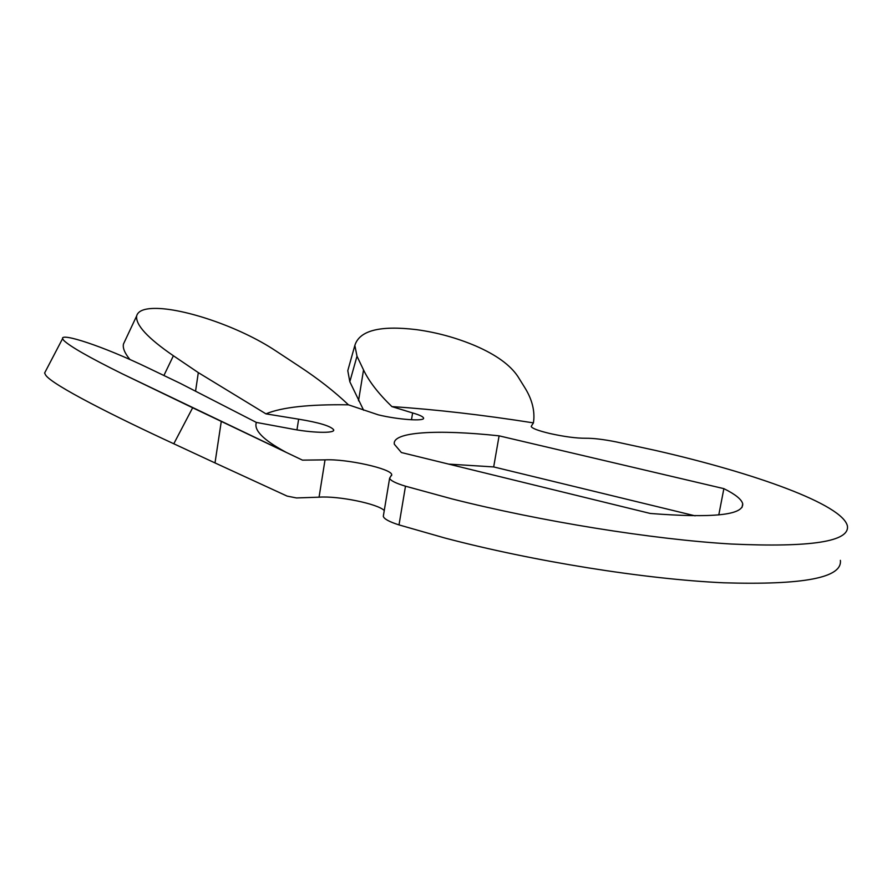<?xml version="1.0" encoding="UTF-8"?>
<svg xmlns="http://www.w3.org/2000/svg" width="892" height="892" viewBox="0 0 892 892"><rect width="100%" height="100%" fill="white"/><g stroke="black" fill="none" stroke-linecap="round" stroke-linejoin="round"><path stroke-width="1.34" d="M531.364 426.822L531.231 426.51C532.134 428.416 538.344 430.747 549.873 433.512C564.346 436.701 576.254 438.284 585.587 438.251C593.258 438.162 603.405 439.377 616.038 441.875L655.364 450.404C755.636 473.262 842.494 504.56 847.4 525.934C849.886 541.567 811.174 547.599 731.262 544.02C652.331 539.37 540.44 521.341 451.687 498.818L405.492 486.196L399.014 524.909C389.224 521.775 383.984 518.91 383.304 516.301L383.482 515.264M195.616 390.808L198.314 372.622L265.939 413.855C281.76 407.243 309.268 404.232 348.449 404.823L378.286 414.836C398.278 419.719 425.261 421.548 423.555 418.013C423.076 416.609 419.43 414.914 412.617 412.951L411.48 419.775M531.532 425.818L533.438 422.886L533.84 419.229C534.464 408.77 531.42 398.167 524.674 387.429L517.839 376.435C510.224 365.029 496.197 354.871 475.759 345.973C456.838 337.923 437.113 332.482 416.62 329.661C380.048 325.234 359.454 330.486 354.849 345.427L357.001 356.209L363.535 369.946C368.953 381.352 378.398 393.573 391.889 406.596L412.617 412.951M840.375 560.354C842.483 577.715 803.592 585.185 723.702 582.799C644.827 579.187 533.304 561.347 444.974 538.043L399.014 524.909M173.795 443.77L215.005 462.926L221.283 421.403L192.65 407.778L173.795 443.77C115.982 417.077 51.747 384.831 45.615 375.019L44.611 373.012L45.358 371.596M348.449 404.823C334.522 391.566 318.043 378.676 298.976 366.166L275.818 350.902C239.268 326.55 183.25 308.119 154.918 308.409C144.025 308.476 137.925 311.007 136.632 316.002C135.551 324.956 147.804 338.202 173.394 355.763L163.905 375.51M363.613 410.242L349.82 381.731L347.78 370.693L354.849 345.416M44.611 373.012L62.585 338.625C60.79 332.683 101.721 345.505 148.641 368.173L180.184 383.315L256.372 422.429C253.618 430.078 263.185 439.856 285.061 451.742L285.808 452.144M198.314 372.622L173.394 355.763M384.262 510.536C377.907 503.802 338.224 495.718 319.057 497.178L296.478 497.948L287.101 496.097L215.005 462.926M695.113 515.844L493.677 466.929L448.687 464.108M533.438 422.886C482.683 414.903 435.508 409.461 391.889 406.596M62.585 338.625L63.711 340.376C69.832 346.352 89.289 357.469 122.093 373.726L192.65 407.778M221.283 421.403L302.466 460.138L325.034 459.859L319.057 497.178M383.304 516.301L389.626 478.19L391.722 474.711C391.688 468.724 346.419 458.722 325.034 459.859M389.626 478.19C390.35 480.532 395.635 483.208 405.492 486.196M265.939 413.855L298.642 419.173L296.958 429.888M256.372 422.429L289.655 428.573C311.386 432.999 335.269 433.59 333.686 429.821C330.887 426.108 319.202 422.563 298.642 419.173M723.869 488.649L499.096 435.842C437.727 429.208 391.61 431.739 394.353 444.261L401.389 452.534L650.268 513.457C712.808 518.308 743.627 515.085 742.713 503.802C741.587 499.353 735.298 494.302 723.869 488.649L718.785 514.918M129.92 359.498C124.724 353.176 122.572 348.003 123.475 344L136.632 316.002M499.096 435.842L493.677 466.929M358.528 400.798L363.535 369.946M357.001 356.209L349.82 381.731M285.061 451.742L122.093 373.726M742.713 503.802L742.01 507.414M333.686 429.821L333.586 430.457M391.722 474.711L391.566 475.614"/></g></svg>
